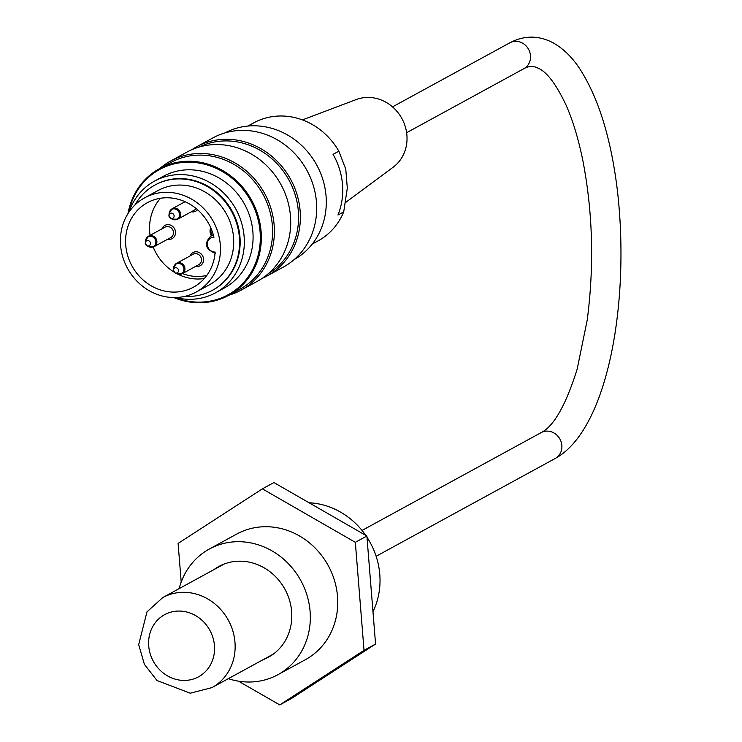 <?xml version="1.0" encoding="UTF-8"?>
<svg xmlns="http://www.w3.org/2000/svg" width="742" height="742" viewBox="0 0 742 742"><rect width="100%" height="100%" fill="white"/><g stroke="black" fill="none" stroke-linecap="round" stroke-linejoin="round"><path stroke-width="1.11" d="M309.071 502.77A73.569 66.984 61.4 0 1 365.723 535.344M366.975 537.208A73.569 66.984 61.4 0 1 372.966 611.686M128.95 212.156A63.626 57.932 61.4 0 1 154.549 181.104A63.626 57.932 61.4 0 1 235.891 209.179A63.626 57.932 61.4 0 1 215.542 292.793A63.626 57.932 61.4 0 1 175.576 297.533M154.549 181.104L163.305 176.318A63.626 57.932 61.4 0 1 244.647 204.393A63.626 57.932 61.4 0 1 224.297 288.007L215.542 292.793M184.832 296.355A59.972 54.602 -118.6 0 0 212.444 290.317A59.972 54.602 -118.6 0 0 231.625 211.507A59.972 54.602 -118.6 0 0 154.957 185.046A59.972 54.602 -118.6 0 0 134.942 205.005M144.69 197.808L157.972 190.564A53.684 48.879 61.4 0 1 233.544 237.366A53.684 48.879 61.4 0 1 209.43 284.798L196.157 292.051A53.684 48.879 -118.6 0 0 220.272 244.619A53.684 48.879 -118.6 0 0 144.69 197.808A53.684 48.879 -118.6 0 0 127.522 268.363A53.684 48.879 -118.6 0 0 196.157 292.051M267.101 275.959L283.407 267.055A73.569 66.984 -118.6 0 0 306.938 170.382A73.569 66.984 -118.6 0 0 212.88 137.919L196.574 146.823A73.569 66.984 61.4 0 1 290.623 179.286A73.569 66.984 61.4 0 1 267.101 275.959A73.569 66.984 61.4 0 1 262.139 278.38M191.863 149.68A73.569 66.984 61.4 0 1 196.574 146.823M241.113 290.15L257.428 281.246A73.569 66.984 -118.6 0 0 280.958 184.563A73.569 66.984 -118.6 0 0 186.901 152.101L170.595 161.014A73.569 66.984 61.4 0 1 264.644 193.476A73.569 66.984 61.4 0 1 241.113 290.15A73.569 66.984 61.4 0 1 229.065 295.14M159.882 168.443A73.569 66.984 61.4 0 1 170.595 161.014M175.093 297.551A71.38 64.99 -118.6 0 0 258.114 255.313A71.38 64.99 -118.6 0 0 209.086 165.54A71.38 64.99 -118.6 0 0 128.681 212.555M294.129 259.607A72.178 65.713 -118.6 0 0 326.063 196.12A72.178 65.713 -118.6 0 0 224.947 132.92M127.958 213.677A72.178 65.713 61.4 0 1 159.493 168.657A72.178 65.713 61.4 0 1 251.77 200.507A72.178 65.713 61.4 0 1 228.684 295.353A72.178 65.713 61.4 0 1 173.767 297.551M228.684 295.353L239.944 289.204A72.178 65.713 -118.6 0 0 263.03 194.358A72.178 65.713 -118.6 0 0 170.753 162.507L159.493 168.657M268.381 273.603A72.178 65.713 -118.6 0 0 289.009 180.167A72.178 65.713 -118.6 0 0 199.255 147.018M212.731 290.15A59.972 54.602 -118.6 0 0 213.019 290.001A59.972 54.602 -118.6 0 0 232.2 211.192A59.972 54.602 -118.6 0 0 155.532 184.73A59.972 54.602 -118.6 0 0 155.245 184.888M345.689 202.418L393.223 167.154A38.834 35.356 -118.6 0 0 405.688 128.088A38.834 35.356 -118.6 0 0 375.118 98.148A38.834 35.356 -118.6 0 0 356.299 99.53L302.411 119.898M312.289 244.035L318.105 240.862A67.207 61.196 -118.6 0 0 343.713 211.878L347.312 188.143L345.781 169.157L338.834 151.183A67.207 61.196 -118.6 0 0 253.681 122.884L247.865 126.066M338.834 151.183L333.056 154.336A67.207 61.196 61.4 0 1 337.944 215.032L343.713 211.878M211.127 228.582A8.95 8.143 -118.6 0 0 212.249 235.39M174.741 265.024A5.927 5.398 61.4 0 1 176.568 263.308L193.161 254.246A5.927 5.398 61.4 0 1 200.73 256.862A5.927 5.398 61.4 0 1 198.837 264.644L182.254 273.705A5.927 5.398 61.4 0 1 179.814 274.317M170.354 210.459A5.927 5.398 61.4 0 1 172.181 208.734A5.927 5.398 61.4 0 1 174.555 208.131A5.927 5.398 61.4 0 1 180.269 212.592A5.927 5.398 61.4 0 1 177.857 219.14L194.45 210.079A5.927 5.398 -118.6 0 0 196.148 208.548M148.697 246.65A5.593 5.092 -118.6 0 0 155.662 243.747A5.593 5.092 -118.6 0 0 151.693 236.485A5.593 5.092 -118.6 0 0 145.497 240.779L145.293 243.33L146.888 245.723A2.782 2.532 61.4 0 1 148.381 240.668A2.782 2.532 61.4 0 1 150.357 244.276A2.782 2.532 61.4 0 1 146.888 245.723L148.697 246.65L154.206 246.585L170.799 237.523A5.927 5.398 -118.6 0 0 172.691 229.732A5.927 5.398 -118.6 0 0 165.114 227.126L148.53 236.179A5.927 5.398 61.4 0 1 156.108 238.794A5.927 5.398 61.4 0 1 154.206 246.585A5.927 5.398 61.4 0 1 151.776 247.188M211.377 235.863A8.95 8.143 61.4 0 1 210.709 227.636M195.721 266.35A7.513 6.845 -118.6 0 0 203.438 261.193A7.513 6.845 -118.6 0 0 198.55 252.252A7.513 6.845 -118.6 0 0 190.045 255.953M191.334 211.776A7.513 6.845 -118.6 0 0 197.539 209.736M167.683 239.23A7.513 6.845 -118.6 0 0 175.39 234.064A7.513 6.845 -118.6 0 0 170.512 225.123A7.513 6.845 -118.6 0 0 161.997 228.824M213.946 237.255A48.119 43.815 -118.6 0 0 147.361 202.696A48.119 43.815 -118.6 0 0 131.965 265.933A48.119 43.815 -118.6 0 0 193.486 287.163A48.119 43.815 -118.6 0 0 215.143 252.057A7.559 6.882 -118.6 0 1 207.343 244.702A7.559 6.882 -118.6 0 1 213.946 237.255M160.485 198.262A48.119 43.815 -118.6 0 0 150.07 235.344M153.195 247.021A48.119 43.815 -118.6 0 0 173.916 271.989M177.95 274.234A48.119 43.815 -118.6 0 0 179.379 274.911A48.119 43.815 -118.6 0 0 204.319 278.519M206.814 275.421A45.531 41.459 61.4 0 1 182.495 273.575M182.152 276.07A48.916 44.539 61.4 0 1 180.306 275.291L180.278 275.31M180.306 275.291L180.232 274.373M179.332 274.419L179.379 274.911M213.937 569.624A51.699 47.071 61.4 0 1 218.862 566.48A51.699 47.071 61.4 0 1 284.956 589.296A51.699 47.071 61.4 0 1 268.418 657.226A51.699 47.071 61.4 0 1 263.113 659.675M228.332 678.67A71.584 65.175 -118.6 0 0 249.284 682.019A71.584 65.175 -118.6 0 0 277.944 674.682A71.584 65.175 -118.6 0 0 300.844 580.615A71.584 65.175 -118.6 0 0 209.327 549.034A71.584 65.175 -118.6 0 0 179.156 588.619M209.327 549.034L236.754 534.054A71.584 65.175 61.4 0 1 328.261 565.645A71.584 65.175 61.4 0 1 305.37 659.703L277.944 674.682M238.479 681.165L279.753 704.9L364.025 650.335L355.335 542.319L262.371 488.857L178.099 543.422L181.206 582.053M355.335 542.319L366.882 536.012L273.919 482.55L262.371 488.857M366.882 536.012L375.573 644.037L291.3 698.593L279.753 704.9M375.573 644.037L364.025 650.335M184.368 680.442A35.393 32.221 61.4 0 1 151.72 628.585A35.393 32.221 61.4 0 1 208.641 628.224A35.393 32.221 61.4 0 1 184.368 680.442M211.934 687.621A51.3 46.709 -118.6 0 0 228.341 620.21A51.3 46.709 -118.6 0 0 162.758 597.57L146.981 611.853L138.68 644.65L144.402 664.34L157.007 680.525L190.24 693.195L211.934 687.621L273.344 654.092M175.696 267.686A2.782 2.532 61.4 0 1 178.479 271.034A2.782 2.532 61.4 0 1 173.34 269.93A2.782 2.532 61.4 0 1 175.696 267.686M171.309 213.121A2.782 2.532 61.4 0 1 174.092 216.469A2.782 2.532 61.4 0 1 168.953 215.356A2.782 2.532 61.4 0 1 171.309 213.121M178.275 263.401A5.593 5.092 -118.6 0 0 173.535 267.899L176.568 263.308A5.927 5.398 61.4 0 1 178.943 262.696A5.927 5.398 61.4 0 1 184.665 267.157A5.927 5.398 61.4 0 1 182.254 273.705L176.744 273.77A5.593 5.092 -118.6 0 0 183.868 270.134A5.593 5.092 -118.6 0 0 178.275 263.401M169.148 213.334L168.953 215.356L170.539 218.278L172.348 219.205A5.593 5.092 -118.6 0 0 179.481 215.57A5.593 5.092 -118.6 0 0 173.888 208.836A5.593 5.092 -118.6 0 0 169.148 213.334L172.181 208.734L185.055 201.703M172.348 219.205L177.857 219.14A5.927 5.398 61.4 0 1 175.427 219.743M146.703 237.904A5.927 5.398 61.4 0 1 148.53 236.179L145.497 240.779M215.505 253.337C205.451 249.405 203.8 243.728 210.552 236.318A9.145 8.329 61.4 0 1 213.492 235.418M406.625 132.707L523.88 68.672A14.71 13.393 -118.6 0 0 528.582 49.334A14.71 13.393 -118.6 0 0 509.773 42.841L392.518 106.876M523.88 68.672C528.731 65.917 533.498 65.769 538.182 68.227C546.771 71.798 556.036 84.022 565.97 104.882C572.731 120.139 578.324 138.494 582.73 159.947C592.812 211.739 594.314 265.042 587.256 319.867L577.146 369.219C565.775 405.253 553.773 426.39 541.131 432.623A14.71 13.393 61.4 0 1 559.95 439.116A14.71 13.393 61.4 0 1 555.239 458.454C607.837 429.868 630.45 301.938 617.307 189.794C610.991 138.374 598.571 98.194 580.068 69.256C572.249 57.236 563.104 48.341 552.642 42.563C538.302 35.236 524.019 35.328 509.773 42.841M162.758 597.57L224.167 564.041M155.532 184.73L154.957 185.046M213.019 290.001L212.444 290.317M176.744 273.77L174.936 272.843L173.34 269.93L173.535 267.899M210.552 236.318L213.316 234.806M376.129 556.268L555.239 458.454M362.031 530.437L541.131 432.623"/></g></svg>
